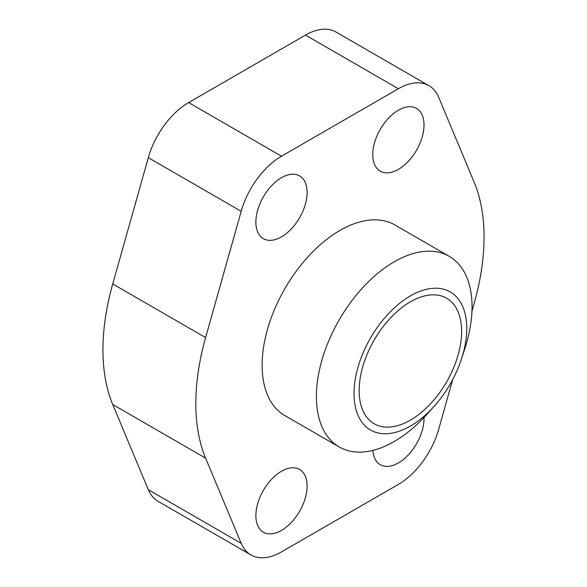 <?xml version="1.0" encoding="UTF-8"?>
<svg xmlns="http://www.w3.org/2000/svg" width="587" height="587" viewBox="0 0 587 587"><rect width="100%" height="100%" fill="white"/><g stroke="black" fill="none" stroke-linecap="round" stroke-linejoin="round"><path stroke-width="0.88" d="M423.99 417.496A36.233 20.919 -60 0 1 424.005 418.546A36.233 20.919 -60 0 1 408.185 455.013A36.233 20.919 -60 0 1 380.266 464.721A36.233 20.919 -60 0 1 372.84 450.398M307.111 486.036A36.233 20.919 -60 0 1 291.291 522.503A36.233 20.919 -60 0 1 263.372 532.204A36.233 20.919 -60 0 1 255.873 515.621A36.233 20.919 -60 0 1 271.686 479.153A36.233 20.919 -60 0 1 299.605 469.453A36.233 20.919 -60 0 1 307.111 486.036M424.005 125.002A36.233 20.919 -60 0 1 408.185 161.462A36.233 20.919 -60 0 1 380.266 171.169A36.233 20.919 -60 0 1 372.767 154.586A36.233 20.919 -60 0 1 388.579 118.119A36.233 20.919 -60 0 1 416.499 108.412A36.233 20.919 -60 0 1 424.005 125.002M307.111 192.485A36.233 20.919 -60 0 1 291.291 228.952A36.233 20.919 -60 0 1 263.372 238.66A36.233 20.919 -60 0 1 255.873 222.069A36.233 20.919 -60 0 1 271.686 185.609A36.233 20.919 -60 0 1 299.605 175.902A36.233 20.919 -60 0 1 307.111 192.485M461.565 358.723L464.882 348.524A110.055 63.543 120 0 0 472.043 306.722A110.055 63.543 120 0 0 449.253 256.343A110.055 63.543 120 0 0 364.446 285.825A110.055 63.543 120 0 0 316.4 396.585A110.055 63.543 120 0 0 339.198 446.964A110.055 63.543 120 0 0 426.844 414.407L434.02 406.439A79.715 46.021 120 0 0 461.565 358.723A79.715 46.021 120 0 0 466.76 328.449A79.715 46.021 120 0 0 410.394 295.899A79.715 46.021 120 0 0 354.027 393.532A79.715 46.021 120 0 0 434.02 406.439M339.198 446.964L284.908 415.625A110.055 63.543 -60 0 1 262.118 365.239A110.055 63.543 -60 0 1 310.156 254.487A110.055 63.543 -60 0 1 394.963 224.997L449.253 256.343M461.631 331.406A72.465 41.838 -60 0 1 430 404.333A72.465 41.838 -60 0 1 374.161 423.748A72.465 41.838 -60 0 1 359.156 390.575A72.465 41.838 -60 0 1 390.781 317.648A72.465 41.838 -60 0 1 446.626 298.233A72.465 41.838 -60 0 1 461.631 331.406M428.958 85.695L336.08 32.072A61.143 35.301 120 0 0 305.511 35.103L188.618 102.593A61.143 35.301 120 0 0 148.32 157.698L112.733 283.961A203.806 117.671 120 0 0 112.733 404.524L148.32 489.705A61.143 35.301 120 0 0 158.042 501.305L250.92 554.928A61.143 35.301 -60 0 1 241.191 543.327L205.611 458.146A203.806 117.671 -60 0 1 205.611 337.584L241.191 211.313A61.143 35.301 -60 0 1 281.489 156.208L398.382 88.725A61.143 35.301 -60 0 1 428.958 85.695A61.143 35.301 -60 0 1 438.68 97.295L474.267 182.476A203.806 117.671 -60 0 1 474.267 303.039L471.948 311.249M452.694 379.576L438.68 429.302A61.143 35.301 -60 0 1 398.382 484.407L281.489 551.897A61.143 35.301 -60 0 1 250.92 554.928M112.733 404.524L205.611 458.146M148.32 489.705L241.191 543.327M112.733 283.961L205.611 337.584M148.32 157.698L241.191 211.313M188.618 102.593L281.489 156.208M305.511 35.103L398.382 88.725"/></g></svg>
